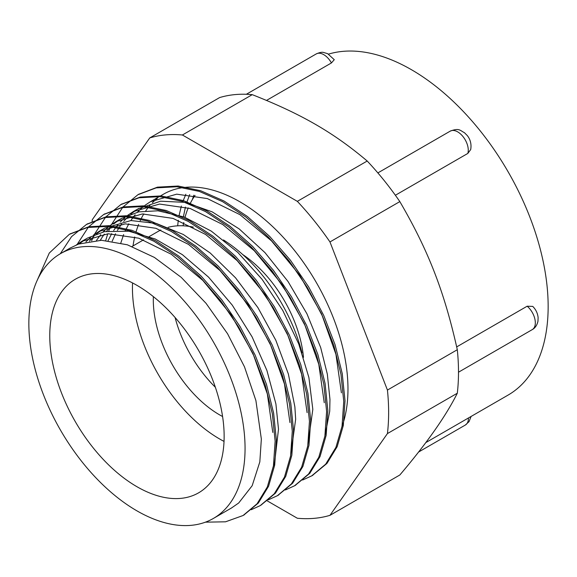 <?xml version="1.0" encoding="UTF-8"?>
<svg xmlns="http://www.w3.org/2000/svg" width="577" height="577" viewBox="0 0 577 577"><rect width="100%" height="100%" fill="white"/><g stroke="black" fill="none" stroke-linecap="round" stroke-linejoin="round"><path stroke-width="0.87" d="M246.357 94.275L316.268 53.913C319.579 52.471 322.009 51.98 323.553 52.457L327.671 53.683L334.271 59.691L331.436 62.936L266.524 100.412M449.995 131.282A14.937 8.626 60 0 1 450.248 131.13C459.4 127.625 460.215 130.69 464.384 132.645L467.182 135.451C468.43 136.944 472.073 141.834 470.695 149.566L467.817 153.432L395.368 195.257M456.681 346.907L527.169 306.207L532.751 306.409C535.86 309.51 537.656 313.261 538.125 317.667L537.966 321.259C537.036 325.269 535.124 328.061 532.232 329.633L458.499 372.208M425.761 442.624L508.092 395.086A193.41 111.664 -120 0 0 548.15 306.546A193.41 111.664 -120 0 0 472.087 121.12A193.41 111.664 -120 0 0 328.508 54.13M267.158 500.822L297.335 518.247A210.389 121.466 -120 0 0 329.965 515.333L387.434 433.572A210.389 121.466 -120 0 0 387.434 390.066L329.965 241.943A210.389 121.466 -120 0 0 297.335 201.351L182.397 134.989A210.389 121.466 -120 0 0 149.768 137.91L92.298 219.671A210.389 121.466 -120 0 0 92.082 221.59M341.995 426.504A152.883 88.267 -120 0 0 347.974 389.035A152.883 88.267 -120 0 0 281.237 235.178A152.883 88.267 -120 0 0 163.428 194.218L150.417 201.726L176.706 194.16L207.374 198.589L239.873 214.622L271.442 240.833L299.463 274.904L321.562 313.888L335.937 354.365L341.396 392.829M157.319 198.358A152.883 88.267 -120 0 0 152.364 202.801M150.049 205.289A152.883 88.267 -120 0 0 145.779 210.829M143.817 213.887A152.883 88.267 -120 0 0 140.233 220.659M138.631 224.381A152.883 88.267 -120 0 0 135.862 232.524M134.708 236.967A152.883 88.267 -120 0 0 133.027 245.925M192.357 199.577L193.843 195.214M189.674 194.608L186.71 202.657M185.433 207.071L183.392 216.714M36.863 281.086L49.276 253.051L69.312 234.341L87.545 227.482L108.281 226.379L130.727 231.024L154.045 241.294L177.377 256.729L199.822 276.736L220.551 300.567L238.799 327.238L253.844 355.757L265.182 385.003L272.366 413.824L275.135 441.124L273.448 465.848L267.317 486.981L257.068 503.771L243.076 515.513L225.535 521.81L205.434 522.163M60.268 253.779L71.541 236.642L86.471 224.453L104.697 217.565L125.433 216.476L147.878 221.128L171.196 231.384L194.528 246.833L216.974 266.834L237.695 290.657L255.943 317.343L271.002 345.847L282.326 375.093L289.524 403.929L292.287 431.221L290.592 455.938L284.483 477.085L274.212 493.854L260.234 505.618L251.204 509.722M77.231 244.302L88.548 226.891L103.622 214.55L121.855 207.67L142.584 206.559L165.036 211.24L188.354 221.474L211.672 236.931L234.132 256.938L254.854 280.747L273.087 307.44L288.161 335.951L299.477 365.191L306.668 394.026L309.452 421.318L307.736 446.021L301.641 467.19L291.363 483.952L277.378 495.708L268.305 499.848M91.642 240.84L93.258 236.88M94.376 234.413L105.706 216.995L120.766 204.633L139.014 197.781L159.735 196.649L182.188 201.337L205.513 211.579L228.831 227.013L251.276 247.043L272.012 270.844L290.238 297.537L305.312 326.055L316.636 355.288L323.812 384.116L326.611 411.423L324.887 436.118L318.785 457.287L308.529 474.056L294.53 485.791L285.442 489.945M105.728 240.458L107.755 233.793M108.786 230.923L110.38 227.006M111.52 224.511L122.858 207.107L137.91 194.723L156.158 187.878L176.887 186.753L199.332 191.42L222.664 201.69L245.982 217.103L268.428 237.14L289.164 260.948L307.397 287.627L322.456 316.153L333.802 345.392L340.964 374.213L343.755 401.52L342.046 426.223L335.922 447.377L325.68 464.168L311.681 475.888L302.622 480.014M70.026 233.937L88.8 226.754L109.536 225.65L131.982 230.295L155.307 240.573L178.632 256L201.077 276.015L221.806 299.838L240.054 326.51L255.099 355.028L266.444 384.275L273.621 413.103L276.397 440.402L274.702 465.12L268.572 486.26L258.323 503.05L243.782 515.095M87.141 224.064L105.952 216.837L126.688 215.748L149.14 220.4L172.458 230.656L195.783 246.105L218.236 266.105L238.957 289.928L257.205 316.614L272.257 345.125L283.581 374.372L290.786 403.2L293.549 430.492L291.847 455.21L285.738 476.364L275.467 493.133L260.862 505.25M104.206 214.211L123.11 206.948L143.839 205.83L166.291 210.511L189.617 220.746L212.935 236.202L235.387 256.217L256.116 280.018L274.349 306.712L289.423 335.223L300.732 364.462L307.93 393.298L310.707 420.59L308.991 445.3L302.896 466.468L292.626 483.223L277.926 495.383M121.314 204.323L140.269 197.053L160.99 195.92L183.443 200.608L206.768 210.857L230.086 226.292L252.538 246.321L273.274 270.115L291.5 296.809L306.567 325.327L317.898 354.559L325.067 383.395L327.866 410.701L326.142 435.39L320.04 456.558L309.784 473.335L295.114 485.452M138.545 194.362L157.42 187.157L178.149 186.025L200.587 190.691L223.919 200.962L247.244 216.382L269.683 236.411L290.426 260.22L308.652 286.899L323.711 315.424L335.057 344.664L342.226 373.485L345.01 400.799L343.308 425.501L337.184 446.648L326.943 463.439L312.345 475.498M324.786 436.666L329.719 411.213L329.965 399.428L327.339 374.184L320.668 347.527L306.942 313.794L288.031 281.504L264.994 252.647L239.195 228.918L212.134 211.838L185.383 202.376L160.521 201.2L137.99 208.903M136.078 210.115L130.835 214.081M128.354 216.325L123.673 221.366M121.473 224.165L117.405 230.36M115.544 233.764L112.198 241.179M307.635 446.598L312.821 409.338L308.89 377.517L298.713 343.892L282.788 310.498L262.088 279.347L237.774 252.358L211.283 231.117L184.157 217.002L157.975 210.793L138.754 211.867L121.307 218.532M118.884 220.053L113.655 223.991M111.195 226.213L106.507 231.262M104.307 234.089L100.254 240.27M290.491 456.515L295.662 419.234L294.876 406.857L288.392 374.076L275.842 340.293L257.869 307.563L235.567 277.847L210.201 252.993L183.262 234.457L156.331 223.443L130.965 220.551L104.682 228.146L98.963 231.435L125.245 223.862L155.927 228.297L188.412 244.338L219.996 270.534L248.002 304.62L270.115 343.589L284.483 384.08L289.935 422.53M101.877 229.877L96.554 233.858M94.044 236.116L89.327 241.186M273.354 466.375L274.666 462.227L278.496 429.18M278.496 429.137L275.9 403.9L266.913 370.47L252.099 336.86L232.25 305.118L208.557 277.133L182.375 254.659L155.249 239.001L128.758 231.197L104.444 231.651L87.531 238.049L81.811 241.337L108.094 233.772L138.768 238.193L171.261 254.241L202.837 280.436L230.858 314.515L252.957 353.492L267.339 393.983L272.784 432.433M84.862 239.693L79.453 243.739M231.492 507.984L238.698 502.993L252.171 485.711L259.823 461.888L261.345 439.039L255.907 400.582L244.489 366.835L227.554 333.73L206.011 303.278L181.149 277.292L154.398 257.421L127.337 244.792L101.538 240.284L78.501 244.085L70.012 248.146M76.359 244.944L81.811 241.337M85.93 241.857L90.885 237.133M93.488 235.07L98.97 231.442M96.489 240.385L100.759 234.579M103.074 231.947L107.986 227.259M110.568 225.203L116.121 221.539L142.396 213.944L173.078 218.409L205.563 234.428L237.147 260.638L265.153 294.717L287.274 333.694L301.627 374.177L307.094 412.634M108.101 240.659L111.686 233.671M113.669 230.468L117.939 224.662M120.225 222.058L125.086 217.392M127.683 215.315L133.265 211.629L159.555 204.056L190.23 208.506L222.722 224.518L254.291 250.743L282.312 284.807L304.418 323.791L318.778 364.267L324.252 402.739M120.838 242.924L123.637 234.579M125.238 230.764L128.837 223.761M130.828 220.558L135.105 214.767M137.384 212.163L142.267 207.475M144.899 205.369L150.417 201.719M177.658 225.823L178.307 220.248M179.144 215.221L181.358 206.054M182.714 201.863L185.866 194.24M182.397 134.989L252.264 94.657A210.389 121.466 60 0 0 219.635 97.571L149.768 137.91M387.434 433.572L457.301 393.233C445.963 415.974 426.807 443.223 399.832 474.994L329.965 515.333M252.264 94.657C301.533 114.073 333.571 132.573 367.203 161.019L297.335 201.351M329.965 241.943L399.832 201.604C428.379 250.512 444.398 291.796 457.301 349.727L387.434 390.066M367.203 161.019A210.389 121.466 60 0 1 399.832 201.604M457.301 349.727A210.389 121.466 60 0 1 457.301 393.233M302.016 352.922A123.305 71.187 -120 0 0 223.45 239.931M193.382 227.143A123.305 71.187 -120 0 0 168.123 227.331M160.832 230.014A123.305 71.187 -120 0 0 157.975 231.514L149.241 236.563M132.551 282.939A123.305 71.187 -120 0 0 224.035 441.398M224.143 436.371A123.305 71.187 -120 0 0 170.323 312.287A123.305 71.187 -120 0 0 75.306 279.246A123.305 71.187 -120 0 0 75.299 421.628A123.305 71.187 -120 0 0 198.611 492.823A123.305 71.187 -120 0 0 224.143 436.371M153.374 296.636A93.791 54.151 -120 0 0 222.585 416.515M303.48 357.329A93.791 54.151 -120 0 0 242.729 254.558M175.091 317.516A93.791 54.151 -120 0 0 215.365 387.268M195.055 195.43A140.687 81.227 -120 0 0 190.222 203.508M188.232 207.879A140.687 81.227 -120 0 0 185.022 217.334M245.059 448.452A152.883 88.267 -120 0 0 178.322 294.595A152.883 88.267 -120 0 0 60.513 253.635A152.883 88.267 -120 0 0 60.513 430.168A152.883 88.267 -120 0 0 213.396 518.434A152.883 88.267 -120 0 0 245.059 448.452M468.437 417.986A14.937 8.626 60 0 1 465.415 424.989M316.196 53.957A14.937 8.626 60 0 1 331.436 62.936M377.87 172.912L450.226 131.138A14.937 8.626 60 0 1 463.129 136.749A14.937 8.626 60 0 1 467.817 153.432M527.169 306.207A14.937 8.626 60 0 1 534.915 319.189A14.937 8.626 60 0 1 532.268 329.618M418.513 452.072L465.343 425.033L469.036 421.643L471.106 416.443M243.602 515.203L244.331 514.785M277.746 495.492L278.641 494.979M294.53 485.805L295.792 485.077M311.688 475.902L312.943 475.174M69.312 234.341L70.567 233.62M86.463 224.439L87.718 223.717M103.615 214.536L104.877 213.815M120.766 204.633L122.028 203.912M137.917 194.73L139.18 194.009M143.529 239.859L132.09 246.458M183.082 225.795L183.789 222.484M70.38 247.937L60.513 253.635M231.831 507.789L213.396 518.434M121.834 218.229L116.114 221.532M138.985 208.326L133.265 211.629"/></g></svg>

